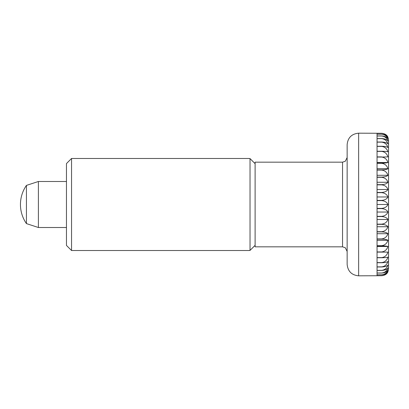 <?xml version="1.0" encoding="UTF-8"?>
<svg xmlns="http://www.w3.org/2000/svg" width="409" height="409" viewBox="0 0 409 409"><rect width="100%" height="100%" fill="white"/><g stroke="black" fill="none" stroke-linecap="round" stroke-linejoin="round"><path stroke-width="0.61" d="M358.642 133.181L358.642 275.819L381.648 275.712C384.864 275.395 386.95 274.096 387.911 271.816L388.55 268.918L388.55 140.082L387.911 137.184C386.95 134.904 384.864 133.605 381.648 133.288L358.642 133.181C351.653 133.861 347.819 137.695 347.139 144.684L347.139 251.433L345.273 247.731L342.537 246.832L255.114 246.832L255.114 162.168L342.537 162.168L342.537 246.832M38.395 181.494L38.395 227.506L26.432 223.595L26.432 185.405L38.395 181.494L66.462 181.494M377.047 204.5L377.047 200.604L381.648 200.604C384.864 200.926 386.95 202.225 387.911 204.5C386.95 206.775 384.864 208.074 381.648 208.396L377.047 208.396L377.047 204.5L387.911 204.5M381.648 200.395L377.047 200.395L377.047 192.654L381.648 192.654C384.864 193.012 386.95 194.444 387.911 196.964C386.95 198.968 384.864 200.113 381.648 200.395L381.648 200.604M381.648 192.45L377.047 192.45L377.047 184.858L381.648 184.858C384.864 185.241 386.95 186.795 387.911 189.52C386.95 191.233 384.864 192.21 381.648 192.45L381.648 192.654M381.648 184.658L377.047 184.658L377.047 177.302L381.648 177.302C384.864 177.71 386.95 179.367 387.911 182.266C386.95 183.661 384.864 184.459 381.648 184.658L381.648 184.858M381.648 177.112L377.047 177.112L377.047 170.093L381.648 170.093C384.864 170.517 386.95 172.25 387.911 175.292C386.95 176.356 384.864 176.964 381.648 177.112L381.648 177.302M381.648 169.909L377.047 169.909L377.047 163.314L381.648 163.314C384.864 163.753 386.95 165.543 387.911 168.687C386.95 169.403 384.864 169.812 381.648 169.909L381.648 170.093M381.648 163.145L377.047 163.145L377.047 157.056L381.648 157.056C384.864 157.506 386.95 159.326 387.911 162.526C386.95 162.889 384.864 163.094 381.648 163.145L381.648 163.314M381.648 156.898L377.047 156.898L377.047 151.391L381.648 151.391C384.864 151.841 386.95 153.677 387.911 156.898L381.648 157.056M381.648 151.253L377.047 151.253L377.047 146.396L381.648 146.396C384.864 146.846 386.95 148.666 387.911 151.867C386.95 151.509 384.864 151.304 381.648 151.253L381.648 151.391M381.648 146.274L377.047 146.274L377.047 142.133L381.648 142.133C384.864 142.572 386.95 144.362 387.911 147.501C386.95 146.785 384.864 146.376 381.648 146.274L381.648 146.396M381.648 142.03L377.047 142.03L377.047 138.651L381.648 138.651C384.864 139.075 386.95 140.808 387.911 143.85C386.95 142.787 384.864 142.179 381.648 142.03L381.648 142.133M381.648 138.569L377.047 138.569L377.047 135.998L381.648 135.998C384.864 136.401 386.95 138.058 387.911 140.962C386.95 139.561 384.864 138.763 381.648 138.569L381.648 138.651M381.648 135.941L377.047 135.941L377.047 134.208L381.648 134.208C384.864 134.587 386.95 136.141 387.911 138.871C386.95 137.158 384.864 136.182 381.648 135.941L381.648 135.998M381.648 134.172L377.047 134.172L377.047 133.298L381.648 133.298C384.864 133.651 386.95 135.088 387.911 137.603C386.95 135.599 384.864 134.454 381.648 134.172L381.648 134.208M387.911 196.964L377.047 196.964M387.911 189.52L377.047 189.52M387.911 182.266L377.047 182.266M387.911 175.292L377.047 175.292M387.911 168.687L377.047 168.687M387.911 162.526L377.047 162.526M387.911 271.397C386.95 273.912 384.864 275.349 381.648 275.702L377.047 275.702L377.047 274.828L381.648 274.828C384.864 274.546 386.95 273.401 387.911 271.397M387.911 270.129C386.95 272.859 384.864 274.413 381.648 274.792L377.047 274.792L377.047 273.059L381.648 273.059C384.864 272.818 386.95 271.842 387.911 270.129M387.911 268.038C386.95 270.942 384.864 272.599 381.648 273.002L377.047 273.002L377.047 270.431L381.648 270.431C384.864 270.237 386.95 269.439 387.911 268.038M387.911 265.15C386.95 268.192 384.864 269.925 381.648 270.349L377.047 270.349L377.047 266.97L381.648 266.97C384.864 266.821 386.95 266.213 387.911 265.15M387.911 261.499C386.95 264.638 384.864 266.428 381.648 266.867L377.047 266.867L377.047 262.726L381.648 262.726C384.864 262.624 386.95 262.215 387.911 261.499M387.911 257.133C386.95 260.334 384.864 262.154 381.648 262.604L377.047 262.604L377.047 257.747L381.648 257.747C384.864 257.696 386.95 257.491 387.911 257.133M387.911 252.102C386.95 255.323 384.864 257.159 381.648 257.609L377.047 257.609L377.047 252.102L387.911 252.102M387.911 246.474C386.95 249.674 384.864 251.494 381.648 251.944L377.047 251.944L377.047 245.855L381.648 245.855C384.864 245.906 386.95 246.111 387.911 246.474L377.047 246.474M387.911 240.313C386.95 243.457 384.864 245.247 381.648 245.686L377.047 245.686L377.047 239.091L381.648 239.091C384.864 239.188 386.95 239.597 387.911 240.313L377.047 240.313M387.911 233.708C386.95 236.75 384.864 238.483 381.648 238.907L377.047 238.907L377.047 231.888L381.648 231.888C384.864 232.036 386.95 232.644 387.911 233.708L377.047 233.708M387.911 226.734C386.95 229.633 384.864 231.289 381.648 231.698L377.047 231.698L377.047 224.342L381.648 224.342C384.864 224.541 386.95 225.339 387.911 226.734L377.047 226.734M387.911 219.48C386.95 222.205 384.864 223.759 381.648 224.142L377.047 224.142L377.047 216.55L381.648 216.55C384.864 216.79 386.95 217.767 387.911 219.48L377.047 219.48M387.911 212.036C386.95 214.556 384.864 215.988 381.648 216.346L377.047 216.346L377.047 208.605L381.648 208.605C384.864 208.887 386.95 210.032 387.911 212.036L377.047 212.036M347.139 204.5L347.139 264.316C347.819 271.305 351.653 275.139 358.642 275.819M249.132 158.487L71.549 158.487L66.462 163.569L66.462 245.426L71.549 250.512L249.132 250.512M249.132 250.415L250.032 250.415L255.114 245.318L255.114 163.682L250.032 158.585L249.132 158.585M250.032 250.415L250.032 158.585L255.114 163.682M71.549 158.487L71.549 250.512M26.432 185.405A33.472 33.472 0 0 0 26.432 223.595M66.462 227.506L38.395 227.506M342.537 162.168L345.273 161.269L347.139 157.567"/></g></svg>
